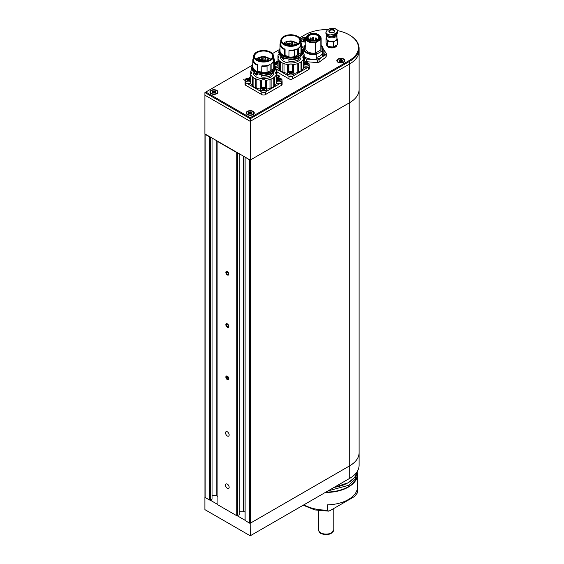 <?xml version="1.0" encoding="UTF-8"?>
<svg xmlns="http://www.w3.org/2000/svg" width="564" height="564" viewBox="0 0 564 564"><rect width="100%" height="100%" fill="white"/><g stroke="black" fill="none" stroke-linecap="round" stroke-linejoin="round"><path stroke-width="0.85" d="M204.908 497.088L204.908 509.637L250.233 535.8L349.701 478.371L349.701 465.822A32.042 18.499 0 0 0 359.092 452.737A32.042 18.499 0 0 0 359.092 452.73A32.042 18.499 180 0 1 349.701 465.808L349.701 102.641A32.042 18.499 0 0 0 359.092 89.563A32.042 18.499 180 0 1 349.701 102.641L349.701 63.915A32.042 18.499 0 0 0 359.092 50.838A32.042 18.499 180 0 1 349.701 63.915L250.233 121.352L250.233 160.07L349.701 102.641L250.458 159.943L250.458 523.11L349.701 465.808M210.048 500.035L217.916 504.597M237.204 515.729L245.107 520.283M250.169 523.209L250.233 535.8M349.694 465.815L250.233 523.244L349.701 465.822M359.092 452.737L359.092 465.286A32.042 18.499 180 0 1 349.701 478.371M330.215 510.554L354.685 496.426L357.52 492.696A31.401 18.133 0 0 0 357.541 491.977L357.52 487.465A31.401 18.133 180 0 1 327.388 504.858L327.388 510.089L328.537 511.132L330.215 510.554M252.291 65.212L205.818 92.045L250.233 117.686L349.25 60.517A31.401 18.133 0 0 0 349.25 34.876L349.701 35.137A32.042 18.499 180 0 1 359.092 48.222A32.042 18.499 180 0 1 349.701 61.3L250.233 118.736L204.908 92.567L204.908 95.182L250.233 121.352L204.908 95.182L204.908 133.908L250.233 160.07M250.233 117.686L250.233 121.352L349.701 63.915L349.25 60.517M228.695 378.028A2.066 1.191 -120 0 0 226.784 376.019A2.066 1.191 -120 0 0 225.995 377.76A2.066 1.191 -120 0 0 227.898 379.776A2.066 1.191 -120 0 0 228.695 378.028M227.482 376.78L226.517 376.681L226.376 377.795L227.207 379.015L228.173 379.114L228.307 377.993L227.482 376.78M228.258 378.409L227.207 379.015M227.666 377.055L226.376 377.795M228.695 325.703A2.066 1.191 -120 0 0 226.784 323.687A2.066 1.191 -120 0 0 225.995 325.428A2.066 1.191 -120 0 0 227.898 327.444A2.066 1.191 -120 0 0 228.695 325.703M227.482 324.448L226.517 324.349L226.376 325.47L227.207 326.683L228.173 326.782L228.307 325.661L227.482 324.448M228.258 326.077L227.207 326.683M227.666 324.723L226.376 325.47M228.695 273.371A2.066 1.191 -120 0 0 226.784 271.354A2.066 1.191 -120 0 0 225.995 273.103A2.066 1.191 -120 0 0 227.898 275.112A2.066 1.191 -120 0 0 228.695 273.371M227.482 272.116L226.517 272.017L226.376 273.138L227.207 274.358L228.173 274.449L228.307 273.336L227.482 272.116M228.258 273.744L227.207 274.358M227.666 272.391L226.376 273.138M246.01 78.255L246.433 78.368L246.01 78.255M248.061 78.213L249.774 77.712L250.409 78.022M250.19 78.149L248.505 78.206M278.292 61.582L276.515 61.793L278.172 61.314M277.819 62.787L277.981 62.026M304.215 48.215L302.121 47.7L301.994 47.122L302.769 46.727L302.36 47.587L303.918 48.151M302.36 47.108L302.36 47.848M302.121 47.7L302.283 46.911M253.081 111.327A4.04 2.334 0 0 0 247.377 111.327A4.04 2.334 0 0 0 247.377 114.626A4.04 2.334 0 0 0 253.081 114.626A4.04 2.334 0 0 0 253.081 111.327M216.83 90.395A4.04 2.334 0 0 0 211.119 90.395A4.04 2.334 0 0 0 211.119 93.695A4.04 2.334 0 0 0 216.83 93.695A4.04 2.334 0 0 0 216.83 90.395M305.935 37.513A4.04 2.334 0 0 0 300.591 39.522M300.746 40.382A4.04 2.334 0 0 0 301.754 41.362A4.04 2.334 0 0 0 305.758 41.955M343.723 59.001A4.04 2.334 0 0 0 338.012 59.001A4.04 2.334 0 0 0 338.012 62.294A4.04 2.334 0 0 0 343.723 62.294A4.04 2.334 0 0 0 343.723 59.001M276.959 77.395A1.6 0.924 0 0 0 278.799 76.478A1.6 0.924 0 0 0 278.327 75.823A1.6 0.924 0 0 0 276.959 75.562M349.701 35.137L349.25 34.876A31.401 18.133 0 0 0 337.653 30.632M327.952 29.575A31.401 18.133 0 0 0 304.835 34.876L299.639 37.88M279.483 49.512L272.447 53.58M304.743 46.833L304.123 46.629L304.193 45.804L305.857 45.903M304.123 46.629L304.193 45.804M275.154 62.519L275.613 62.505M250.846 77.649L250.917 76.563M245.164 80.497L243.718 79.658L245.164 80.243M204.908 92.567L205.818 92.045M305.688 46.213L305.343 45.67M305.343 45.931L305.73 45.832M304.123 46.89L303.925 46.311M304.193 46.065L304.856 45.888M305.336 45.846L304.419 45.917L304.468 46.84M304.602 46.904L305.688 46.029M304.419 45.917L304.468 46.579M302.121 47.961L301.994 47.383M278.017 65.551A3.208 1.847 180 0 1 275.359 66.207A3.208 1.847 180 0 1 275.31 66.207M278.017 67.201A3.208 1.847 180 0 1 275.648 67.863M275.768 62.519A3.208 1.847 180 0 1 277.065 62.731A3.208 1.847 180 0 1 277.981 63.154L277.981 55.42A13.141 7.586 180 0 1 278.997 53.77M274.365 62.815L277.664 63.887L274.802 64.945M274.365 63.253A1.537 0.888 180 0 1 275.662 62.928A1.537 0.888 180 0 1 277.1 63.817A1.537 0.888 180 0 1 275.465 64.698A1.537 0.888 180 0 1 274.583 64.5M277.093 63.894A1.537 0.888 0 0 0 275.662 63.09A1.537 0.888 0 0 0 274.365 63.422M274.026 63.922C275.063 63.168 276.085 63.21 277.1 64.035M277.03 64.085L276.177 64.627M275.711 64.698L275.183 64.677M274.026 63.972L274.71 64.719M274.407 64.761L275.634 64.218L276.741 64.846M274.795 64.381A1.184 0.684 180 0 1 275.634 64.218M287.584 73.151L287.584 74.8A3.208 1.847 0 0 0 290.587 76.648A3.208 1.847 180 0 0 293.992 74.8L293.992 73.151A3.208 1.847 180 0 1 293.985 73.271A3.208 1.847 180 0 1 290.587 74.998A3.208 1.847 180 0 1 287.584 73.151A3.208 1.847 180 0 1 287.591 73.038A3.208 1.847 180 0 1 289.29 71.522L292.293 71.522A3.208 1.847 180 0 1 293.992 73.151M290.989 71.311A3.208 1.847 180 0 1 292.293 71.522M288.69 72.53C290.263 71.015 291.659 71.064 292.892 72.678C291.32 74.194 289.917 74.145 288.69 72.53A5.125 4.181 6.3 0 0 287.591 73.038M290.89 71.72A1.537 0.888 180 0 1 292.328 72.608A1.537 0.888 180 0 1 290.693 73.489A1.537 0.888 180 0 1 289.254 72.608A1.537 0.888 180 0 1 290.89 71.72M292.321 72.685A1.537 0.888 0 0 0 290.89 71.882A1.537 0.888 0 0 0 289.254 72.685M289.254 72.714C290.291 71.959 291.313 72.002 292.321 72.826M292.258 72.876L291.398 73.419M290.939 73.489L290.411 73.468M289.254 72.763L289.938 73.51M289.635 73.546L290.862 73.01L291.969 73.637M290.023 73.172A1.184 0.684 180 0 1 290.862 73.01M303.686 67.285A3.208 1.847 0 0 0 305.815 67.856A3.208 1.847 180 0 0 309.22 66.009L309.22 64.359A3.208 1.847 180 0 1 309.213 64.479A3.208 1.847 180 0 1 305.815 66.207A3.208 1.847 180 0 1 303.686 65.635M303.686 63.09A3.208 1.847 180 0 1 304.511 62.731L307.521 62.731A3.208 1.847 180 0 1 309.22 64.359M306.217 62.519A3.208 1.847 180 0 1 307.521 62.731M303.918 63.739C305.484 62.223 306.887 62.273 308.12 63.887C306.548 65.403 305.145 65.353 303.918 63.739A5.125 4.181 6.3 0 0 303.686 63.817M306.111 62.928A1.537 0.888 180 0 1 307.556 63.817A1.537 0.888 180 0 1 305.921 64.698A1.537 0.888 180 0 1 304.475 63.817A1.537 0.888 180 0 1 306.111 62.928M307.549 63.894A1.537 0.888 0 0 0 306.111 63.09A1.537 0.888 0 0 0 304.482 63.894C305.519 63.168 306.541 63.21 307.549 64.035M307.479 64.085L306.626 64.627M306.167 64.698L305.639 64.677M304.475 63.972L305.166 64.719M304.863 64.761L306.09 64.218L307.197 64.846M305.251 64.381A1.184 0.684 180 0 1 306.09 64.218M250.825 81.251A3.208 1.847 180 0 1 248.167 81.907A3.208 1.847 180 0 1 245.164 80.06L245.164 81.71A3.208 1.847 0 0 0 248.167 83.557A3.208 1.847 180 0 0 250.825 82.901M245.164 80.06A3.208 1.847 180 0 1 245.171 79.947A3.208 1.847 180 0 1 246.87 78.424L249.873 78.424A3.208 1.847 180 0 1 250.797 78.847L250.79 71.12A13.141 7.586 180 0 1 251.805 69.471M248.576 78.213A3.208 1.847 180 0 1 249.873 78.424M246.271 79.432C247.843 77.924 249.239 77.973 250.472 79.587C248.9 81.103 247.497 81.054 246.271 79.432A5.125 4.181 6.3 0 0 245.171 79.947M248.47 78.629A1.537 0.888 180 0 1 249.908 79.51A1.537 0.888 180 0 1 248.273 80.398A1.537 0.888 180 0 1 246.835 79.51A1.537 0.888 180 0 1 248.47 78.629M249.901 79.594A1.537 0.888 0 0 0 248.47 78.791A1.537 0.888 0 0 0 246.842 79.594M246.835 79.623C247.871 78.868 248.893 78.911 249.908 79.728M249.838 79.785L248.985 80.328M248.52 80.398L247.998 80.37M246.835 79.672L247.518 80.412M247.215 80.455L248.449 79.919L249.549 80.546M247.603 80.081A1.184 0.684 180 0 1 248.449 79.919M260.392 88.851L260.392 90.501A3.208 1.847 0 0 0 263.395 92.348A3.208 1.847 180 0 0 266.8 90.501L266.8 88.851A3.208 1.847 180 0 1 266.793 88.971A3.208 1.847 180 0 1 263.395 90.698A3.208 1.847 180 0 1 260.392 88.851A3.208 1.847 180 0 1 260.399 88.738A3.208 1.847 180 0 1 262.098 87.216L265.101 87.216A3.208 1.847 180 0 1 266.8 88.851M263.804 87.004A3.208 1.847 180 0 1 265.101 87.216M261.499 88.224C263.071 86.715 264.467 86.764 265.7 88.379C264.128 89.895 262.725 89.845 261.499 88.224A5.125 4.181 6.3 0 0 260.399 88.738M263.698 87.42A1.537 0.888 180 0 1 265.136 88.301A1.537 0.888 180 0 1 263.501 89.19A1.537 0.888 180 0 1 262.063 88.301A1.537 0.888 180 0 1 263.698 87.42M265.129 88.386A1.537 0.888 0 0 0 263.698 87.582A1.537 0.888 0 0 0 262.07 88.386M262.063 88.407C263.099 87.66 264.121 87.695 265.136 88.52M265.066 88.576L264.213 89.119M263.748 89.19L263.219 89.161M262.063 88.463L262.746 89.204M262.443 89.246L263.67 88.71L264.777 89.338M262.831 88.872A1.184 0.684 180 0 1 263.67 88.71M276.494 82.978A3.208 1.847 0 0 0 278.623 83.557A3.208 1.847 180 0 0 282.028 81.71L282.028 80.06A3.208 1.847 180 0 1 282.021 80.18A3.208 1.847 180 0 1 278.623 81.907A3.208 1.847 180 0 1 276.494 81.336M276.494 78.791A3.208 1.847 180 0 1 277.319 78.424L280.329 78.424A3.208 1.847 180 0 1 282.028 80.06M279.025 78.213A3.208 1.847 180 0 1 280.329 78.424M276.727 79.432C278.299 77.924 279.695 77.973 280.928 79.587C279.356 81.103 277.953 81.054 276.727 79.432A5.125 4.181 6.3 0 0 276.494 79.517M278.919 78.629A1.537 0.888 180 0 1 280.364 79.51A1.537 0.888 180 0 1 278.729 80.398A1.537 0.888 180 0 1 277.291 79.51A1.537 0.888 180 0 1 278.919 78.629M280.357 79.594A1.537 0.888 0 0 0 278.919 78.791A1.537 0.888 0 0 0 277.291 79.594M277.291 79.623C278.327 78.868 279.349 78.911 280.357 79.728M280.294 79.785L279.434 80.328M278.976 80.398L278.447 80.37M277.291 79.672L277.974 80.412M277.671 80.455L278.898 79.919L280.005 80.546M278.059 80.081A1.184 0.684 180 0 1 278.898 79.919M284.263 44.239A9.102 5.252 180 0 1 281.69 40.58A9.102 5.252 180 0 1 284.355 36.864A9.102 5.252 180 0 1 294.274 35.722A9.102 5.252 180 0 1 299.893 40.58A9.102 5.252 180 0 1 297.313 44.239M297.404 44.189A9.355 5.4 180 0 1 284.171 44.189A9.355 5.4 180 0 1 284.171 36.547A9.355 5.4 180 0 1 297.404 36.547A9.355 5.4 180 0 1 297.404 44.189L297.404 44.189M298.187 43.639A9.102 5.252 0 0 0 292.61 41.553L293.076 41.799L292.61 41.553L292.61 42.61M298.039 43.752L293.076 41.799L292.074 44.239M283.925 44.33L287.851 45.712L294.415 45.564L297.651 44.33L300.041 42.067L300.443 39.79L298.849 37.252L294.753 35.257L290.791 34.771C287.767 34.905 287.654 35.017 285.687 35.602L283.332 36.787L281.344 39.085L281.246 41.376L283.925 44.33M283.297 43.562A8.495 4.9 180 0 1 292.554 41.066L292.554 42.779M295.55 44.845A0.959 0.557 180 0 1 294.189 44.845A0.959 0.557 180 0 1 294.189 44.062A0.959 0.557 180 0 1 295.55 44.062A0.959 0.557 180 0 1 295.55 44.845L295.55 44.845M293.061 41.863L292.286 44.161L293.146 45.599M292.173 43.907L292.554 41.066M285.588 44.57L285.588 43.231L285.088 42.942A7.628 4.406 0 0 0 283.882 43.999M285.588 43.231A6.923 3.997 180 0 1 286.829 42.582L286.829 45.148M292.173 42.103A6.662 3.849 0 0 0 291.193 42.025L291.257 41.468A7.628 4.406 0 0 0 286.329 42.293L286.829 42.582M295.501 44.873A0.832 0.479 0 0 0 294.034 44.556A0.832 0.479 0 0 0 294.239 44.873M294.239 50.344A10.765 6.218 0 0 1 289.015 50.584L289.149 50.125A9.962 5.753 0 0 0 297.327 48.793L297.327 55.046A9.962 5.753 0 0 0 298.307 54.482L298.708 54.341A9.976 5.76 180 0 1 296.861 55.406L294.239 56.724L294.239 50.344L297.327 48.793M298.307 54.482L298.307 48.222A9.962 5.753 0 0 0 300.746 44.45L300.746 40.58A9.962 5.753 0 0 0 297.743 36.463M283.84 36.463A9.962 5.753 0 0 0 283.276 36.808A9.962 5.753 0 0 0 280.83 40.58L280.83 44.45A9.962 5.753 0 0 0 285.067 49.16L285.067 55.42A9.962 5.753 0 0 0 289.015 56.365M290.573 45.769A1.988 1.149 180 0 1 291.003 45.769M287.922 43.336A1.988 1.149 180 0 1 290.086 43.09A1.988 1.149 180 0 1 291.313 44.154A1.988 1.149 180 0 1 289.325 45.296A1.988 1.149 180 0 1 287.344 44.154A1.988 1.149 180 0 1 287.922 43.336M285.053 44.641A1.283 0.74 180 0 1 286.864 45.275M285.088 42.942L285.088 44.634M291.193 43.759L291.193 42.025M295.621 44.767A0.832 0.479 0 0 0 294.119 44.767M296.861 55.406L297.327 55.046M289.015 50.584L288.888 58.036A11.534 6.662 0 0 0 302.325 51.465L302.325 50.838A11.534 6.662 0 0 0 301.733 48.723L301.557 48.758M289.015 56.569A9.997 5.774 180 0 1 285.039 55.61L285.067 55.42M285.039 55.61L284.735 56.696L284.735 56.33L283.826 56.774L283.826 56.146L284.432 55.85L284.432 49.47L285.067 49.16M280.83 42.3L280.59 42.462A10.765 6.218 0 0 0 280.019 44.45A10.765 6.218 0 0 0 284.432 49.47M298.307 48.222L300.993 46.438A10.765 6.218 0 0 0 301.557 44.45A10.765 6.218 0 0 0 301 42.476L300.746 42.526M300.993 46.438L300.993 52.826L298.708 54.341M288.782 43.837A0.768 0.444 180 0 1 290.093 44.154A0.768 0.444 180 0 1 288.556 44.154A0.768 0.444 180 0 1 288.782 43.837M285.666 44.887A0.74 0.423 180 0 1 286.195 45.078M289.015 56.964A10.765 6.218 0 0 0 294.239 56.724M301.557 44.45L301.557 50.838A10.765 6.218 180 0 1 300.993 52.826M288.888 57.408A11.534 6.662 0 0 0 302.325 50.838M280.019 44.45L280.019 50.838A10.765 6.218 0 0 0 284.432 55.85M280.019 48.448A11.534 6.662 0 0 0 279.25 50.838A11.534 6.662 0 0 0 283.826 56.146M289.952 44.415A0.768 0.444 0 0 0 288.705 44.415M279.25 50.838L279.25 51.465A11.534 6.662 0 0 0 283.826 56.774M284.834 56.647A10.258 5.922 0 0 0 288.888 57.648M284.735 56.696A10.385 5.992 180 0 1 284.334 56.527M284.2 56.59A10.561 6.098 0 0 0 288.888 57.824L284.214 56.583M280.569 57.584A10.258 5.922 0 0 0 290.671 63.034A10.258 5.922 0 0 0 300.993 57.725M284.834 58.621L283.318 59.446L279.25 54.384M280.865 56.435A11.534 6.662 0 0 0 283.826 58.346L283.946 58.282M293.992 73.369A13.141 7.586 0 0 0 297.179 72.636L297.179 63.746A2.052 1.184 180 0 1 298.307 63.337L298.307 72.234A13.141 7.586 0 0 0 301.014 70.775L301.014 61.878A2.052 1.184 180 0 1 301.796 61.257L301.796 70.155A13.141 7.586 0 0 0 303.361 68.216L303.361 59.319A13.141 7.586 180 0 1 301.796 61.257M303.361 59.319A2.052 1.184 180 0 1 303.354 59.22A2.052 1.184 180 0 1 303.686 58.571L303.686 67.468A2.052 1.184 0 0 0 303.361 68.011M303.763 63.048L303.763 55.709A0.642 0.367 180 0 1 303.615 55.892A3.208 1.847 0 0 0 302.812 57.112A3.208 1.847 0 0 0 303.545 58.289M303.763 55.709A2.052 1.184 180 0 1 303.834 55.533A12.817 7.402 0 0 1 304.13 54.2L304.13 62.865L304.151 54.123A0.642 0.367 180 0 1 304.13 54.2M302.762 53.094A89.725 51.803 180 0 1 303.989 53.876A0.642 0.367 180 0 1 304.151 54.123M277.981 55.42A2.052 1.184 180 0 1 278.01 55.603A2.052 1.184 180 0 1 277.996 55.737A0.642 0.367 180 0 0 278.123 55.998A3.208 1.847 0 0 1 278.764 57.112A3.208 1.847 0 0 1 278.115 58.233L278.123 55.998M278.094 67.673A2.052 1.184 0 0 0 278.017 67.461L278.017 58.571A0.642 0.367 180 0 1 278.115 58.233M278.017 58.571A2.052 1.184 180 0 1 278.108 58.924A2.052 1.184 180 0 1 278.094 59.065L278.094 67.962A13.141 7.586 0 0 0 279.54 69.929L279.54 61.032A13.141 7.586 180 0 1 278.094 59.065M279.54 61.032A2.052 1.184 180 0 1 280.287 61.673L280.287 70.563A13.141 7.586 0 0 0 282.902 72.079L282.902 63.182A13.141 7.586 180 0 1 280.287 61.673M282.902 63.182A2.052 1.184 180 0 1 284.002 63.612L284.002 72.509A13.141 7.586 0 0 0 287.407 73.341L287.407 64.444A13.141 7.586 180 0 1 284.002 63.612M287.407 64.444A2.052 1.184 180 0 1 288.274 64.493L288.274 72.009M293.174 71.917L293.174 64.5A0.642 0.367 180 0 1 292.716 64.43A3.208 1.847 0 0 0 288.853 64.43A0.642 0.367 180 0 1 288.274 64.493M293.174 64.5A2.052 1.184 180 0 1 293.724 64.507L293.724 72.411M297.179 63.746A13.141 7.586 180 0 1 293.724 64.507M301.014 61.878A13.141 7.586 180 0 1 298.307 63.337M283.826 59.368L283.826 58.346M288.923 59.474L288.888 61.349A11.534 6.662 0 0 0 297.63 60.144L302.325 54.384M288.888 59.601A11.534 6.662 0 0 0 300.711 56.435M303.834 63.006L303.834 55.533M301.796 70.155A2.052 1.184 0 0 0 301.014 70.775M277.981 62.103L276.952 62.696M275.606 68.547L287.978 75.689M289.452 76.485A2.566 1.48 0 0 0 292.131 76.485M293.597 75.689L307.556 67.631M308.931 66.785A2.566 1.48 0 0 0 309.305 66.009A2.566 1.48 0 0 0 309.22 65.635M304.623 62.696L304.151 62.421M298.307 72.234A2.052 1.184 0 0 0 297.179 72.636M284.002 72.509A2.052 1.184 0 0 0 282.902 72.079M280.287 70.563A2.052 1.184 0 0 0 279.54 69.929M276.959 71.945L288.979 78.882A2.566 1.48 0 0 0 292.603 78.882L308.557 69.675A2.566 1.48 0 0 0 309.305 68.625L309.305 66.009M257.071 59.939A9.102 5.252 180 0 1 254.498 56.28A9.102 5.252 180 0 1 257.163 52.565A9.102 5.252 180 0 1 267.082 51.423A9.102 5.252 180 0 1 272.701 56.28A9.102 5.252 180 0 1 270.121 59.939M270.212 59.89A9.355 5.4 180 0 1 256.98 59.89A9.355 5.4 180 0 1 256.98 52.248A9.355 5.4 180 0 1 270.212 52.248A9.355 5.4 180 0 1 270.212 59.89L270.212 59.89M270.995 59.34A9.102 5.252 0 0 0 265.418 57.253L265.884 57.493L265.418 57.253L265.418 58.303M270.847 59.453L265.884 57.493L264.883 59.939M256.74 60.031L260.66 61.405L267.223 61.264L270.459 60.031L272.849 57.761L273.251 55.491L271.658 52.953L267.562 50.957L263.599 50.464L258.495 51.303L256.141 52.487L254.152 54.779L254.054 57.077L256.74 60.031M256.105 59.255A8.495 4.9 180 0 1 265.362 56.767L265.362 58.473M268.358 60.545A0.959 0.557 180 0 1 266.998 60.545A0.959 0.557 180 0 1 266.998 59.756A0.959 0.557 180 0 1 268.358 59.756A0.959 0.557 180 0 1 268.358 60.545L268.358 60.545M265.87 57.556L265.094 59.862L265.954 61.3M264.981 59.601L265.362 56.767M258.397 60.27L258.397 58.924L257.896 58.635A7.628 4.406 0 0 0 256.69 59.699M258.397 58.924A6.923 3.997 180 0 1 259.644 58.282L259.644 60.849M264.981 57.796A6.662 3.849 0 0 0 264.008 57.725L264.065 57.168A7.628 4.406 0 0 0 259.137 57.993L259.644 58.282M268.309 60.567A0.832 0.479 0 0 0 266.842 60.256A0.832 0.479 0 0 0 267.047 60.567M267.047 66.037A10.765 6.218 0 0 1 261.823 66.284L261.957 65.819A9.962 5.753 0 0 0 270.135 64.486L270.135 70.747A9.962 5.753 0 0 0 271.115 70.183L271.517 70.042A9.976 5.76 180 0 1 269.67 71.106L267.047 72.425L267.047 66.037L270.135 64.486M271.115 70.183L271.115 63.922A9.962 5.753 0 0 0 273.561 60.151L273.561 56.28A9.962 5.753 0 0 0 270.551 52.163M256.648 52.163A9.962 5.753 0 0 0 256.084 52.508A9.962 5.753 0 0 0 253.638 56.28L253.638 60.151A9.962 5.753 0 0 0 257.875 64.86L257.875 71.113A9.962 5.753 0 0 0 261.823 72.065M263.381 61.469A1.988 1.149 180 0 1 263.811 61.469M260.73 59.037A1.988 1.149 180 0 1 262.894 58.79A1.988 1.149 180 0 1 264.121 59.847A1.988 1.149 180 0 1 262.14 60.997A1.988 1.149 180 0 1 260.152 59.847A1.988 1.149 180 0 1 260.73 59.037M257.861 60.334A1.283 0.74 180 0 1 259.673 60.975M257.896 58.635L257.896 60.327M264.008 59.46L264.008 57.725M268.429 60.461A0.832 0.479 0 0 0 266.927 60.461M269.67 71.106L270.135 70.747M261.823 66.284L261.696 73.729A11.534 6.662 0 0 0 275.133 67.165L275.133 66.531A11.534 6.662 0 0 0 274.541 64.423L274.365 64.451M261.823 72.27A9.997 5.774 180 0 1 257.847 71.311L257.875 71.113M257.847 71.311L257.544 72.396L257.544 72.03L256.634 72.474L256.634 71.847L257.24 71.55L257.24 65.163L257.875 64.86M253.638 58L253.398 58.162A10.765 6.218 0 0 0 252.834 60.151A10.765 6.218 0 0 0 257.24 65.163M271.115 63.922L273.801 62.139A10.765 6.218 0 0 0 274.365 60.151A10.765 6.218 0 0 0 273.808 58.177L273.561 58.226M273.801 62.139L273.801 68.526L271.517 70.042M261.59 59.537A0.768 0.444 180 0 1 262.909 59.847A0.768 0.444 180 0 1 261.365 59.847A0.768 0.444 180 0 1 261.59 59.537M258.474 60.588A0.74 0.423 180 0 1 259.003 60.778M261.823 72.664A10.765 6.218 0 0 0 267.047 72.425M274.365 60.151L274.365 66.531A10.765 6.218 180 0 1 273.801 68.526M261.696 73.101A11.534 6.662 0 0 0 275.133 66.531M252.834 60.151L252.834 66.531A10.765 6.218 0 0 0 257.24 71.55M252.834 64.141A11.534 6.662 0 0 0 252.059 66.531A11.534 6.662 0 0 0 256.634 71.847M262.761 60.108A0.768 0.444 0 0 0 261.513 60.108M252.059 66.531L252.059 67.165A11.534 6.662 0 0 0 256.634 72.474M257.642 72.347A10.258 5.922 0 0 0 261.696 73.348M257.544 72.396A10.385 5.992 180 0 1 257.142 72.227M261.696 73.489L257.022 72.284A10.561 6.098 0 0 0 261.696 73.524M253.377 73.285A10.258 5.922 0 0 0 263.48 78.734A10.258 5.922 0 0 0 273.801 73.419M257.642 74.314L256.127 75.139L252.059 70.084M253.68 72.129A11.534 6.662 0 0 0 256.634 74.039L256.754 73.983M266.8 89.07A13.141 7.586 0 0 0 269.987 88.336L269.987 79.439A2.052 1.184 180 0 1 271.115 79.038L271.115 87.928A13.141 7.586 0 0 0 273.822 86.475L273.822 77.578A2.052 1.184 180 0 1 274.605 76.958L274.605 85.855A13.141 7.586 0 0 0 276.17 83.916L276.17 75.019A13.141 7.586 180 0 1 274.605 76.958M276.17 75.019A2.052 1.184 180 0 1 276.163 74.92A2.052 1.184 180 0 1 276.494 74.272L276.494 83.169A2.052 1.184 0 0 0 276.17 83.712M276.572 78.741L276.572 71.402A0.642 0.367 180 0 1 276.423 71.593A3.208 1.847 0 0 0 275.62 72.812A3.208 1.847 0 0 0 276.353 73.99M276.572 71.402A2.052 1.184 180 0 1 276.649 71.233A12.817 7.402 0 0 1 276.945 69.901L276.945 78.565L276.959 69.823A0.642 0.367 180 0 1 276.945 69.901M275.57 68.794A89.725 51.803 180 0 1 276.797 69.576A0.642 0.367 180 0 1 276.959 69.823M250.79 71.12A2.052 1.184 180 0 1 250.818 71.304A2.052 1.184 180 0 1 250.804 71.438A0.642 0.367 180 0 0 250.931 71.698A3.208 1.847 0 0 1 251.572 72.812A3.208 1.847 0 0 1 250.924 73.933A0.642 0.367 180 0 0 250.797 74.159L250.797 83.049A0.642 0.367 180 0 1 250.825 82.943M250.902 83.373A2.052 1.184 0 0 0 250.825 83.162L250.825 74.265A0.642 0.367 180 0 1 250.797 74.159M250.825 74.265A2.052 1.184 180 0 1 250.917 74.624A2.052 1.184 180 0 1 250.902 74.765L250.902 83.662A13.141 7.586 0 0 0 252.348 85.629L252.348 76.732A13.141 7.586 180 0 1 250.902 74.765M252.348 76.732A2.052 1.184 180 0 1 253.095 77.367L253.095 86.264A13.141 7.586 0 0 0 255.711 87.772L255.711 78.882A13.141 7.586 180 0 1 253.095 77.367M255.711 78.882A2.052 1.184 180 0 1 256.81 79.312L256.81 88.203A13.141 7.586 0 0 0 260.216 89.041L260.216 80.144A13.141 7.586 180 0 1 256.81 79.312M260.216 80.144A2.052 1.184 180 0 1 261.083 80.187L261.083 87.709M265.982 87.617L265.982 80.201A0.642 0.367 180 0 1 265.531 80.13A3.208 1.847 0 0 0 261.661 80.13A0.642 0.367 180 0 1 261.083 80.187M265.982 80.201A2.052 1.184 180 0 1 266.532 80.208L266.532 88.111M269.987 79.439A13.141 7.586 180 0 1 266.532 80.208M273.822 77.578A13.141 7.586 180 0 1 271.115 79.038M256.634 75.061L256.634 74.039M261.731 75.167L261.696 77.049A11.534 6.662 0 0 0 270.438 75.844L275.133 70.084M261.696 75.301A11.534 6.662 0 0 0 273.519 72.129M276.649 78.706L276.649 71.233M274.605 85.855A2.052 1.184 0 0 0 273.822 86.475M250.79 77.804L249.76 78.396M245.164 81.336A2.566 1.48 0 0 0 245.079 81.71A2.566 1.48 0 0 0 245.46 82.485M246.828 83.331L260.787 91.389M262.26 92.179A2.566 1.48 0 0 0 264.939 92.179M266.405 91.389L280.364 83.331M281.739 82.485A2.566 1.48 0 0 0 282.113 81.71A2.566 1.48 0 0 0 282.028 81.336M277.432 78.396L276.959 78.121M271.115 87.928A2.052 1.184 0 0 0 269.987 88.336M256.81 88.203A2.052 1.184 0 0 0 255.711 87.772M253.095 86.264A2.052 1.184 0 0 0 252.348 85.629M245.079 81.71L245.079 84.325A2.566 1.48 0 0 0 245.833 85.375L261.788 94.583A2.566 1.48 0 0 0 265.411 94.583L281.365 85.375A2.566 1.48 0 0 0 282.113 84.325L282.113 81.71M301.952 41.468A3.525 2.037 180 0 1 301.084 40.136A3.525 2.037 180 0 1 301.106 39.924M305.758 41.637A3.525 2.037 180 0 1 301.084 39.713A3.525 2.037 180 0 1 305.843 37.809M305.758 38.916A1.798 1.036 0 0 0 305.075 38.719A1.798 1.036 0 0 0 303.34 38.986A1.798 1.036 0 0 0 302.875 39.988A1.798 1.036 0 0 0 304.144 40.714A1.798 1.036 0 0 0 305.758 40.516M305.991 39.402L305.075 38.719L303.34 38.986L302.875 39.988L304.144 40.714L305.878 40.446M303.34 38.986L302.875 39.988M305.343 39.05L305.343 39.917L305.075 38.719M303.784 39.064L303.291 40.22M303.784 39.931L303.933 40.037A0.627 0.36 0 0 0 304.574 39.938L304.666 38.93M305.343 39.903L304.666 39.797M305.357 40.058A0.627 0.36 0 0 0 305.758 40.319M217.478 92.256A3.525 2.037 180 0 1 217.5 92.461A3.525 2.037 180 0 1 216.632 93.8M211.31 93.8A3.525 2.037 180 0 1 210.45 92.461A3.525 2.037 180 0 1 210.471 92.256M216.83 90.853A3.525 2.037 180 0 1 217.5 92.045A3.525 2.037 180 0 1 213.975 94.082A3.525 2.037 180 0 1 210.45 92.045A3.525 2.037 180 0 1 212.889 90.106A3.525 2.037 180 0 1 216.83 90.853M212.191 92.151A1.798 1.036 0 0 0 213.241 92.989A1.798 1.036 0 0 0 215.025 92.884A1.798 1.036 0 0 0 215.758 91.939A1.798 1.036 0 0 0 214.708 91.1A1.798 1.036 0 0 0 212.924 91.206A1.798 1.036 0 0 0 212.191 92.151L213.671 93.039L215.025 92.884L215.758 91.939L214.708 91.1L212.924 91.206L212.431 92.404M212.501 92.447L213.241 92.989M212.924 91.206L212.431 92.045M215.448 92.313L214.708 91.1M215.025 92.884L215.758 91.939M212.847 92.658A0.627 0.36 0 0 0 212.847 92.588L213.502 92.313A0.627 0.36 0 0 0 214.165 92.27L214.278 91.276M214.912 91.657L214.912 92.306L214.278 92.143M214.905 92.461L214.905 92.461A0.627 0.36 0 0 0 215.103 92.7L215.103 92.848M253.737 113.188A3.525 2.037 180 0 1 253.758 113.392A3.525 2.037 180 0 1 252.891 114.732M247.568 114.732A3.525 2.037 180 0 1 246.708 113.392A3.525 2.037 180 0 1 246.722 113.188M253.328 112.003A3.525 2.037 180 0 1 253.758 112.976A3.525 2.037 180 0 1 250.233 115.014A3.525 2.037 180 0 1 246.708 112.976A3.525 2.037 180 0 1 249.358 111.002A3.525 2.037 180 0 1 253.328 112.003M248.435 112.948A1.798 1.036 0 0 0 249.295 113.857A1.798 1.036 0 0 0 251.086 113.886A1.798 1.036 0 0 0 252.023 113.004A1.798 1.036 0 0 0 251.163 112.095A1.798 1.036 0 0 0 249.373 112.067A1.798 1.036 0 0 0 248.435 112.948L249.295 113.857L251.086 113.886L252.023 113.004L251.163 112.095L249.373 112.067L248.435 112.948L249.295 113.857M249.373 112.067L248.717 113.279M252.023 112.997L251.163 112.095M251.086 113.886L251.741 113.315M249.14 113.618A0.627 0.36 0 0 0 249.217 113.442L249.196 112.715M249.217 113.442L249.217 112.574M249.81 112.222L249.81 113.089L249.196 113.286M249.81 113.089L249.93 113.216A0.627 0.36 0 0 0 250.592 113.223L250.726 112.236M251.318 112.786L251.318 113.315L250.726 113.103M338.203 62.4A3.525 2.037 180 0 1 337.342 61.067A3.525 2.037 180 0 1 337.364 60.856M344.371 60.856A3.525 2.037 180 0 1 344.392 61.067A3.525 2.037 180 0 1 343.525 62.4M338.414 62.11A3.525 2.037 180 0 1 337.342 60.644A3.525 2.037 180 0 1 340.868 58.614A3.525 2.037 180 0 1 344.392 60.644A3.525 2.037 180 0 1 342.242 62.519A3.525 2.037 180 0 1 338.414 62.11M342.595 60.362A1.798 1.036 0 0 0 341.305 59.643A1.798 1.036 0 0 0 339.577 59.925A1.798 1.036 0 0 0 339.14 60.933A1.798 1.036 0 0 0 340.43 61.652A1.798 1.036 0 0 0 342.158 61.37A1.798 1.036 0 0 0 342.595 60.362L341.305 59.643L339.577 59.925L339.14 60.933L339.5 61.194L341.713 61.511L342.595 60.362L342.158 61.37M341.572 59.967L341.572 60.834L341.305 59.643M339.577 59.925L339.14 60.933M340.022 60.003L339.535 61.159M340.022 60.87L340.17 60.975A0.627 0.36 0 0 0 340.804 60.87L340.896 59.862M341.572 60.827L340.896 60.729M341.594 60.982A0.627 0.36 0 0 0 342.073 61.25L342.228 61.194M276.959 77.804A2.305 1.332 0 0 0 278.983 77.317A2.305 1.332 0 0 0 279.222 75.844A2.305 1.332 0 0 0 276.959 75.153M336.927 45.035A5.125 2.961 180 0 1 331.724 47.912A5.125 2.961 180 0 1 326.676 44.951A5.125 2.961 180 0 1 326.69 44.711M327.388 35.285A5.062 2.919 180 0 0 333.141 36.674A5.062 2.919 180 0 0 336.863 33.791L336.927 34.792A5.125 2.961 180 0 1 336.927 34.905L336.927 38.592A5.125 2.961 180 0 1 335.425 40.678L333.338 42.067L327.613 41.179L326.084 37.88L326.676 37.457M336.757 37.823L337.519 39.649L335.425 40.678A5.125 2.961 180 0 1 330.476 41.447A5.125 2.961 180 0 1 326.852 39.353A5.125 2.961 180 0 1 326.676 38.592L326.676 34.905A5.125 2.961 180 0 1 326.676 34.792L326.683 34.778M335.763 28.926L333.38 28.2A6.07 3.504 180 0 1 337.66 30.675L337.709 32.183A4.998 2.883 180 0 1 336.243 34.221L336.243 32.973L337.66 30.675L336.433 29.314M333.38 28.2L329.172 28.891L327.36 29.934L325.9 32.092L325.9 33.227A4.998 2.883 180 0 0 328.981 35.892A4.998 2.883 180 0 0 334.431 35.271L336.243 34.221M336.771 33.861A4.998 2.883 180 0 1 333.775 36.195A4.998 2.883 180 0 1 328.791 35.842M336.8 33.84L336.8 33.854A4.998 2.883 180 0 1 336.8 33.854A4.998 2.883 180 0 1 333.169 36.632A4.998 2.883 180 0 1 327.55 35.37M336.927 34.905A5.125 2.961 180 0 1 331.801 37.858A5.125 2.961 180 0 1 326.676 34.905M330.222 34.968A6.07 3.504 180 0 1 325.943 32.493L327.36 34.355L330.222 34.968L334.431 34.016L336.243 32.973M329.721 29.927A2.947 1.699 180 0 1 334.649 30.696A2.947 1.699 180 0 1 331.04 32.775A2.947 1.699 180 0 1 329.721 29.927M326.084 37.88L326.084 42.843L326.852 44.669L327.613 46.142L330.476 46.763L333.338 47.031L337.519 44.612L337.519 39.649M327.613 41.179L327.613 46.142M333.338 42.067L333.338 47.031M336.807 45.12A5.125 2.961 180 0 1 331.244 47.418A5.125 2.961 180 0 1 326.676 44.478A5.125 2.961 180 0 1 326.676 44.429M335.404 46.481A5.062 2.926 180 0 1 335.383 46.495A5.062 2.926 180 0 1 328.22 46.495A5.062 2.926 180 0 1 328.199 46.481L328.178 46.467A5.125 2.961 180 0 1 327.74 46.177M336.743 45.162A5.125 2.961 180 0 1 335.425 46.467A5.125 2.961 180 0 1 328.178 46.467M327.55 46.022A5.125 2.961 180 0 1 326.676 44.373A5.125 2.961 180 0 1 326.676 44.288L326.676 44.373M325.971 57.126L319.062 62.202L319.062 59.551L322.516 56.731L325.971 54.475L325.971 57.126A12.817 7.402 0 0 0 326.232 56.069L326.232 53.418L323.186 48.8M317.335 62.597L306.273 61.68L306.273 59.03L317.335 59.946L317.335 62.597A12.817 7.402 0 0 0 319.062 62.202M304.151 57.26L304.814 58.367L304.814 61.018A12.817 7.402 0 0 0 306.273 61.68M304.814 61.018L304.151 60.052M316.27 59.072L316.27 54.391A9.743 5.626 180 0 1 303.707 49.005L302.325 50.111M322.291 52.614A8.848 5.104 180 0 1 316.27 57.457M325.971 54.475A12.817 7.402 0 0 0 326.232 53.418M323.193 49.047A11.534 6.662 180 0 1 324.159 50.14A11.534 6.662 180 0 1 322.516 56.731A11.534 6.662 180 0 1 311.807 59.206A11.534 6.662 180 0 1 304.151 56.555M317.335 59.946A12.817 7.402 0 0 0 319.062 59.551M302.501 50.513A11.534 6.662 180 0 1 303.707 49.047M304.814 58.367A12.817 7.402 0 0 0 306.273 59.03M305.758 46.17L304.123 47.376A9.743 5.626 180 0 0 303.707 49.005L303.707 53.693M321.142 45.55A9.743 5.626 180 0 1 323.193 49.005A9.743 5.626 180 0 1 322.77 50.633L322.77 56.534M316.27 54.391L322.77 50.633M309.34 39.494L309.685 39.297A0.768 0.444 180 0 1 310.778 39.924L310.482 40.093M317.208 35.37A5.323 3.074 0 0 0 311.413 34.707A5.323 3.074 0 0 0 308.127 37.541A5.323 3.074 0 0 0 310.271 40.009A5.323 3.074 0 0 0 315.833 40.291A5.323 3.074 0 0 0 318.766 37.541A5.323 3.074 0 0 0 317.208 35.37M317.68 34.785A5.985 3.454 180 0 1 315.001 40.566A5.985 3.454 180 0 1 307.669 36.336A5.985 3.454 180 0 1 317.68 34.785M308.734 39.952A6.662 3.849 180 0 1 306.781 37.231A6.662 3.849 180 0 1 313.45 33.382A6.662 3.849 180 0 1 320.112 37.231A6.662 3.849 180 0 1 316.002 40.784A6.662 3.849 180 0 1 308.734 39.952M320.112 37.231L320.112 38.274A6.662 3.849 180 0 1 316.002 41.835A6.662 3.849 180 0 1 308.734 40.996A6.662 3.849 180 0 1 306.781 38.274L306.781 37.231M315.572 42.723A7.692 4.441 180 0 1 305.758 38.458L305.758 48.744A7.692 4.441 0 0 0 315.572 53.009L315.572 42.723L320.218 39.861L320.838 39.684L320.838 49.97A7.692 4.441 0 0 0 321.142 48.744L321.142 38.458A7.692 4.441 180 0 1 320.838 39.684M319.668 35.849A7.692 4.441 180 0 1 321.142 38.458M320.218 39.861A7.304 4.216 0 0 0 319.929 36.329M306.879 36.575L306.055 37.231A7.692 4.441 180 0 0 305.758 38.458M316.192 42.187A7.304 4.216 180 0 1 308.282 41.257A7.304 4.216 180 0 1 306.675 36.688M315.572 53.009L320.838 49.97M317.215 53.58A9.186 5.302 180 0 1 306.95 52.494A9.186 5.302 180 0 1 305.068 46.565M321.142 45.839A9.186 5.302 180 0 1 321.825 50.915M227.341 274.964A2.115 1.22 -120 0 0 228.399 275.07A2.115 1.22 -120 0 0 228.399 272.623A2.115 1.22 -120 0 0 226.284 271.404A2.115 1.22 -120 0 0 225.96 273.096A2.115 1.22 -120 0 0 227.341 274.964M227.341 435.979A2.566 1.48 -120 0 0 228.624 436.106A2.566 1.48 -120 0 0 228.624 433.145A2.566 1.48 -120 0 0 226.058 431.671A2.566 1.48 -120 0 0 225.671 433.723A2.566 1.48 -120 0 0 227.341 435.979M227.341 488.311A2.566 1.48 -120 0 0 228.624 488.438A2.566 1.48 -120 0 0 228.624 485.477A2.566 1.48 -120 0 0 226.058 483.997A2.566 1.48 -120 0 0 225.671 486.055A2.566 1.48 -120 0 0 227.341 488.311M227.341 327.289A2.115 1.22 -120 0 0 228.399 327.395A2.115 1.22 -120 0 0 228.399 324.956A2.115 1.22 -120 0 0 226.284 323.736A2.115 1.22 -120 0 0 225.96 325.428A2.115 1.22 -120 0 0 227.341 327.289M227.341 379.621A2.115 1.22 -120 0 0 228.399 379.727A2.115 1.22 -120 0 0 228.399 377.288A2.115 1.22 -120 0 0 226.284 376.061A2.115 1.22 -120 0 0 225.96 377.76A2.115 1.22 -120 0 0 227.341 379.621M217.916 141.416L217.916 504.851L236.767 515.729L236.767 152.562L237.225 152.562M217.916 141.677L236.767 152.562M204.972 133.943A0.642 0.367 0 0 0 205.134 134.302L205.134 497.469L209.575 500.035L209.575 136.869L210.034 136.869M205.134 134.302L209.575 136.869M245.107 157.116L249.549 159.943A0.642 0.367 0 0 0 250.169 160.035M245.107 157.377L245.107 520.544L249.549 523.11L249.549 159.943M239.214 153.718L239.214 514.84L236.767 515.729M217.916 496.475L216.238 495.509L212.029 495.509M212.029 138.018L212.029 499.14L209.575 500.035M205.134 497.469A0.642 0.367 180 0 1 204.951 497.208L204.951 134.042M250.458 523.11A0.642 0.367 180 0 1 249.549 523.11M245.107 512.175L243.429 511.203L239.214 511.203M237.677 152.823L237.677 515.729M243.429 511.203L243.429 156.15M210.485 137.13L210.485 500.035M216.238 495.509L216.238 140.45M334.219 487.31A31.401 18.133 0 0 0 348.341 482.608A31.401 18.133 0 0 0 357.456 471.116L354.671 477.412L348.291 482.728L333.973 487.451M348.256 482.657A31.147 17.985 180 0 1 348.164 482.714A31.147 17.985 180 0 1 334.092 487.381M325.985 492.062A31.147 17.985 0 0 0 357.28 474.458M357.541 491.977L357.484 473.161A31.401 18.133 180 0 1 357.541 474.289A31.401 18.133 180 0 1 325.379 492.414M303.933 504.794A31.401 18.133 0 0 0 327.388 510.089M292.892 72.678A5.125 4.181 6.3 0 1 293.985 73.271M308.12 63.887A5.125 4.181 6.3 0 1 309.213 64.479M265.7 88.379A5.125 4.181 6.3 0 1 266.793 88.971M280.928 79.587A5.125 4.181 6.3 0 1 282.021 80.18M297.834 44.648A9.962 5.753 0 0 0 300.746 40.58C300.168 37.062 296.932 35.109 291.052 34.721C284.898 34.961 281.485 36.914 280.83 40.58A9.962 5.753 0 0 0 286.977 45.888A9.962 5.753 0 0 0 297.834 44.648M292.575 45.67A2.883 1.664 180 0 1 291.983 44.662A2.883 1.664 180 0 1 292.039 44.344L292.286 44.161M284.898 56.083A10.18 5.873 0 0 0 288.979 57.07M284.834 56.47A10.258 5.922 0 0 0 288.888 57.465M303.615 55.892L303.615 58.353M292.716 64.43L292.716 71.677M288.853 71.677L288.853 64.43M277.996 55.822L277.996 58.388M308.557 67.144L308.557 69.675M292.603 76.33L292.603 78.882M288.979 76.33L288.979 78.882M270.642 60.341A9.962 5.753 0 0 0 273.561 56.28C272.976 52.755 269.747 50.809 263.86 50.422C257.706 50.661 254.293 52.614 253.638 56.28A9.962 5.753 0 0 0 259.785 61.589A9.962 5.753 0 0 0 270.642 60.341M265.383 61.37A2.883 1.664 180 0 1 264.791 60.362A2.883 1.664 180 0 1 264.847 60.045L265.094 59.862M257.706 71.776A10.18 5.873 0 0 0 261.788 72.77M257.642 72.164A10.258 5.922 0 0 0 261.696 73.165M276.423 71.593L276.423 74.053M250.931 73.926L250.931 71.698M265.531 80.13L265.531 87.378M261.661 87.378L261.661 80.13M250.804 71.515L250.804 74.088L250.797 71.48M281.365 82.837L281.365 85.375M265.411 92.024L265.411 94.583M261.788 92.024L261.788 94.583M245.833 82.837L245.833 85.375M213.368 91.326L213.368 92.2M251.756 113.301L251.756 112.906M342.228 60.898L342.228 60.327M334.431 35.271L334.431 34.016M329.989 30.4A2.566 1.48 180 0 1 332.781 30.082A2.566 1.48 180 0 1 334.367 31.45C335.82 32.952 327.508 32.719 329.242 31.45A2.566 1.48 180 0 1 329.989 30.4M316.764 39.945L316.453 38.098L315.431 38.098L316.453 38.098M315.579 38.303L315.939 37.675M313.81 39.325L312.935 39.529L313.704 39.085L313.965 40.601M311.039 38.486L310.115 38.303L311.039 38.486L310.63 37.887M313.246 37.795L312.696 37.499L313.718 37.499L313.246 37.795L313.203 37.083M318.448 510.617L318.448 529.652A7.692 4.441 0 0 0 326.14 534.094A7.692 4.441 0 0 0 333.832 529.652L333.832 508.467M328.537 511.132L314.768 509.912L303.221 505.21M359.092 48.222L359.092 452.73M357.505 471.032L355.13 479.329L348.524 485.336L328.022 490.884M277.065 62.731L274.062 62.731M292.822 41.99L291.983 45.726M287.344 44.154L287.344 45.395M291.313 44.154L291.313 45.762M302.205 49.886L302.833 52.403L302.255 54.532L299.139 57.549L290.89 59.558L282.226 57.422L279.349 54.567L278.743 52.099L279.37 49.886M303.686 58.529L303.686 67.426M277.989 58.402L277.989 55.78M277.981 58.459L277.981 67.356M265.63 57.683L264.791 61.427M260.152 59.847L260.152 61.088M264.121 59.847L264.121 61.462M275.013 65.579L275.648 68.103L275.063 70.232L271.947 73.249L263.698 75.259L255.034 73.123L252.157 70.267L251.551 67.8L252.178 65.579M276.494 74.229L276.494 83.12M301.084 40.136L301.084 39.713M303.383 39.649L303.383 40.312M217.5 92.461L217.5 92.045M210.45 92.461L210.45 92.045M212.847 91.791L212.847 92.637M214.905 91.551L214.905 92.418M253.758 113.392L253.758 112.976M246.708 113.392L246.708 112.976M251.29 112.631L251.29 113.491M344.392 61.067L344.392 60.644M337.342 61.067L337.342 60.644M339.634 60.602L339.634 61.25M337.152 29.821L334.389 28.383M326.676 44.478L326.676 44.951M323.193 49.005L323.193 56.181M317.483 39.67L316.453 39.67M315.431 38.098L315.431 40.396M312.935 39.529L312.935 40.601M310.115 38.303L310.115 39.17M311.145 38.303L311.145 40.312M312.696 37.499L312.696 40.587M313.718 37.499L313.718 39.099M310.997 40.27L310.997 39.614M318.448 529.652C319.139 532.113 320.028 533.382 321.113 533.466C324.434 535.003 327.762 535.017 331.096 533.495L333.832 529.652"/></g></svg>
